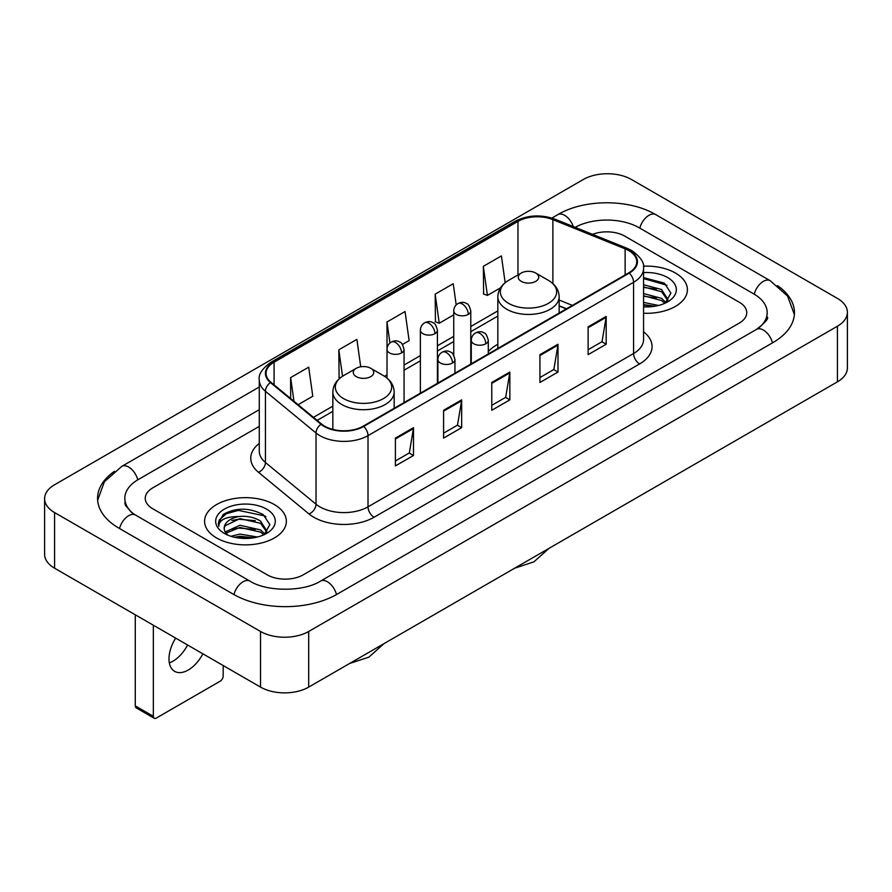 <?xml version="1.0" encoding="UTF-8"?>
<svg xmlns="http://www.w3.org/2000/svg" width="892" height="892" viewBox="0 0 892 892"><rect width="100%" height="100%" fill="white"/><g stroke="black" fill="none" stroke-linecap="round" stroke-linejoin="round"><path stroke-width="1.34" d="M497.836 344.29A45.135 26.058 0 0 0 488.303 351.571M566.364 308.877L559.161 305.967M675.434 273.03A40.876 23.605 0 0 0 643.411 266.184A40.876 23.605 0 0 1 675.434 273.03A40.876 23.605 0 0 1 687.409 289.71A40.876 23.605 0 0 0 675.434 273.03M274.379 504.571A40.876 23.605 0 0 0 229.824 499.453A40.876 23.605 0 0 0 204.591 521.263A40.876 23.605 0 0 0 216.566 537.954A40.876 23.605 0 0 0 261.111 543.072A40.876 23.605 0 0 0 286.354 521.263A40.876 23.605 0 0 0 274.379 504.571A40.876 23.605 0 0 0 229.824 499.453A40.876 23.605 0 0 0 204.591 521.263A40.876 23.605 0 0 0 216.566 537.954A40.876 23.605 0 0 0 261.111 543.072A40.876 23.605 0 0 0 286.354 521.263A40.876 23.605 0 0 0 274.379 504.571M628.76 250.596A27.251 15.733 180 0 1 636.743 261.724A27.251 15.733 180 0 1 628.76 272.852L363.2 426.175A27.251 15.733 180 0 1 321.611 424.068L271.012 382.356A27.251 15.733 180 0 1 266.084 373.335A27.251 15.733 180 0 1 274.067 362.208L517.973 221.394A27.251 15.733 180 0 1 552.873 219.633L625.125 248.835A27.251 15.733 180 0 1 628.76 250.596M629.25 250.317A27.931 16.123 0 0 0 625.515 248.511L553.263 219.309A27.931 16.123 0 0 0 517.494 221.116L273.588 361.929A27.931 16.123 0 0 0 270.454 382.579L321.042 424.302A27.931 16.123 0 0 0 363.68 426.454L629.25 273.13A27.931 16.123 0 0 0 629.25 250.317M395.412 438.095L395.412 465.914L413.487 455.489L413.487 427.669L395.412 438.095M395.412 460.974L409.328 452.946L413.409 428.595A6.813 3.936 -120 0 0 413.487 427.669M409.205 453.013L413.487 455.489M443.592 410.287L443.592 438.095L461.655 427.669L461.655 399.861L443.592 410.287M443.592 433.166L457.507 425.127L461.588 400.776A6.813 3.936 -120 0 0 461.655 399.861M457.384 425.205L461.655 427.669M588.118 326.84L588.118 354.659L606.181 344.234L606.181 316.415L588.118 326.84M588.118 349.72L602.033 341.692L606.114 317.34A6.813 3.936 -120 0 0 606.181 316.415M601.91 341.759L606.181 344.234M539.939 354.659L539.939 382.467L558.002 372.042L558.002 344.234L539.939 354.659M539.939 377.539L553.854 369.5L557.935 345.148A6.813 3.936 -120 0 0 558.002 344.234M553.731 369.578L558.002 372.042M491.771 382.467L491.771 410.287L509.834 399.861L509.834 372.042L491.771 382.467M491.771 405.347L505.686 397.319L509.756 372.967A6.813 3.936 -120 0 0 509.834 372.042M505.563 397.386L509.834 399.861M643.556 313.248A40.876 23.605 0 0 0 687.409 289.71A40.876 23.605 0 0 1 643.556 313.248M267.154 574.805A25.545 14.751 0 0 0 303.28 574.805L739.267 323.094A25.545 14.751 0 0 0 746.749 312.657A25.545 14.751 0 0 0 739.267 302.232L624.846 236.168A25.545 14.751 0 0 0 592.544 234.351A25.545 14.751 0 0 1 624.846 236.168L739.267 302.232A25.545 14.751 0 0 1 746.749 312.657A25.545 14.751 0 0 1 739.267 323.094L303.28 574.805A25.545 14.751 0 0 1 267.154 574.805L152.733 508.741L267.154 574.805M259.271 426.376L152.733 487.891A25.545 14.751 0 0 0 145.251 498.316A25.545 14.751 0 0 0 152.733 508.741A25.545 14.751 0 0 1 145.251 498.316A25.545 14.751 0 0 1 152.733 487.891L259.271 426.376M298.118 404.7L312.78 396.238L308.699 367.17L290.636 377.606L290.636 398.534M456.202 304.93L453.225 283.734L435.162 294.159L435.452 321.811M505.162 282.686L501.404 255.915L483.33 266.351L483.631 293.992M360.725 366.779L356.878 339.361L338.815 349.787L339.105 377.439M402.448 344.468L409.127 340.61L405.046 311.542L386.983 321.979L387.017 349.775M386.983 321.979L389.938 343.03M435.162 294.159L439.243 323.227L453.738 314.854M439.243 323.227L435.162 321.7M483.33 266.351L487.411 295.408L500.479 287.871M487.411 295.408L483.33 293.892M340.253 377.873L338.815 377.327M338.815 349.787L342.528 376.257M290.636 377.606L293.959 401.277M758.691 328.033A45.983 26.548 0 0 0 767.187 312.657A45.983 26.548 0 0 0 753.718 293.881L639.308 227.828A45.983 26.548 0 0 0 575.162 227.326M259.271 409.684L138.282 479.539A45.983 26.548 0 0 0 124.813 498.316A45.983 26.548 0 0 0 133.309 513.692M260.531 631.469A34.063 19.669 0 0 0 308.699 631.469L837.421 326.216A34.063 19.669 0 0 0 847.4 312.312A34.063 19.669 0 0 0 837.421 298.407L631.469 179.504A34.063 19.669 0 0 0 583.301 179.504L54.579 484.757A34.063 19.669 0 0 0 44.6 498.661A34.063 19.669 0 0 0 54.579 512.565L260.531 631.469L260.531 687.108A34.063 19.669 0 0 0 308.699 687.108L837.421 381.843A34.063 19.669 0 0 0 847.4 367.939L847.4 312.312M44.6 498.661L44.6 554.289A34.063 19.669 0 0 0 54.579 568.204L260.531 687.108M114.499 471.277A73.244 42.281 0 0 0 97.562 498.316A73.244 42.281 0 0 0 119.015 528.22L233.425 594.273A73.244 42.281 0 0 0 337.009 594.273L772.985 342.561A73.244 42.281 0 0 0 794.438 312.657A73.244 42.281 0 0 0 777.501 285.618M566.286 308.922L559.161 306.045M643.556 302.388L658.519 305.465M643.556 304.596L654.851 306.235M643.556 293.557L661.585 298.352L665.967 302.533M643.556 295.765L661.585 300.559L664.819 303.302M643.556 284.726L661.585 289.521L667.818 299.333L667.673 300.95M643.556 286.934L661.585 291.729L667.751 300.437M643.556 306.837A29.804 17.204 0 0 0 667.606 301.886A29.804 17.204 0 0 0 667.606 277.546A29.804 17.204 0 0 0 643.556 272.595M665.176 303.135L670.907 293.055L664.373 283.143L643.556 277.602M643.556 278.605L667.004 285.25M643.556 287.436L656.356 289.097M643.556 296.267L656.356 297.928M643.556 305.097L654.527 306.291M521.274 281.37A10.225 5.898 0 0 0 535.724 281.37A10.225 5.898 0 0 0 535.724 273.03L548.413 280.356A28.165 16.257 0 0 1 548.413 303.347A28.165 16.257 0 0 1 508.585 303.347A28.165 16.257 0 0 1 508.585 280.356C501.65 284.47 498.07 289.945 497.836 296.768A30.663 17.695 0 0 0 506.823 309.279A30.663 17.695 0 0 0 540.229 313.114A30.663 17.695 0 0 0 559.161 296.768C558.927 289.945 555.348 284.47 548.413 280.356L535.724 273.03A10.225 5.898 0 0 0 521.274 273.03A10.225 5.898 0 0 0 521.274 281.37M356.276 376.636A10.225 5.898 0 0 0 370.726 376.636A10.225 5.898 0 0 0 370.726 368.285L383.415 375.61A28.165 16.257 0 0 1 383.415 398.613A28.165 16.257 0 0 1 343.587 398.613A28.165 16.257 0 0 1 343.587 375.61C336.652 379.736 333.073 385.199 332.839 392.023A30.663 17.695 0 0 0 341.826 404.544A30.663 17.695 0 0 0 375.231 408.38A30.663 17.695 0 0 0 394.164 392.023C393.93 385.199 390.35 379.736 383.415 375.61L370.726 368.285A10.225 5.898 0 0 0 356.276 368.285A10.225 5.898 0 0 0 356.276 376.636M187.588 644.994A27.251 15.733 -60 0 1 172.981 661.173A27.251 15.733 -60 0 1 169.335 662.879M175.702 638.126A27.251 15.733 120 0 0 174.642 671.353A27.251 15.733 120 0 0 188.268 670.003A27.251 15.733 120 0 0 202.874 653.814M153.335 716.309A4.259 2.453 120 0 0 154.216 718.261L136.153 707.824A4.259 2.453 -60 0 1 135.272 705.873L153.335 716.309L153.335 625.214M135.272 614.789L135.272 705.873M154.216 718.261A4.259 2.453 120 0 0 156.345 718.049L220.179 681.198A4.259 2.453 120 0 0 223.19 675.98L223.19 665.543M230.939 536.282L239.959 534.085L257.465 537.017M234.462 537.252L239.959 536.293L253.796 537.787M225.197 531.966L239.959 525.254L260.531 529.904L264.902 534.085M225.932 533.171L239.959 527.462L260.531 532.111L263.764 534.854M264.121 534.687L269.852 524.607L263.318 514.695C249.303 507.459 235.945 507.381 223.234 514.45L218.328 523.437L218.796 526.325C219.064 519.846 225.732 516.591 238.777 516.546A21.285 12.287 0 0 0 224.182 528.22A21.285 12.287 0 0 0 225.219 532L227.761 535.1M238.777 516.546C246.939 515.688 254.198 517.204 260.531 521.073L266.764 530.885L266.608 532.502M224.182 528.454L224.907 525.845L239.959 518.631L260.531 523.281L266.697 531.978M266.552 509.098A29.804 17.204 0 0 0 224.394 509.098A29.804 17.204 0 0 0 224.394 533.427A29.804 17.204 0 0 0 266.552 533.427A29.804 17.204 0 0 0 266.552 509.098M218.328 523.637L219.254 520.003L226.278 513.714L238.443 510.391L264.668 515.922L265.939 516.803M231.864 520.449L238.443 519.222L255.302 520.649M231.864 529.279L238.443 528.053L255.302 529.48M235.031 537.385L238.443 536.884L253.473 537.843M643.556 331.813A42.582 24.586 180 0 1 639.609 363.947L374.038 517.26A8.519 4.917 60 0 1 368.017 506.834L633.576 353.511A34.063 19.669 0 0 0 643.556 339.607L643.556 268.403A34.063 19.669 180 0 1 633.576 282.307A8.519 4.917 -120 0 0 629.25 273.13M374.038 517.26A42.582 24.586 180 0 1 313.817 517.26A42.582 24.586 180 0 1 309.045 513.982L258.457 472.269A42.582 24.586 180 0 1 259.271 443.413M319.838 506.834A34.063 19.669 0 0 0 368.017 506.834L368.017 435.63A34.063 19.669 180 0 1 316.024 432.999L265.437 391.287A34.063 19.669 180 0 1 259.271 380.003L259.271 451.207A34.063 19.669 0 0 0 265.437 462.491L316.024 504.203A34.063 19.669 0 0 0 319.838 506.834M643.556 268.403C644.693 263.084 640.779 257.141 631.815 250.596L627.344 248.422A8.519 3.992 112 0 0 625.515 248.511M627.344 248.422L555.092 219.209C540.976 214.225 527.585 214.95 514.918 221.383A8.519 4.917 60 0 1 517.494 221.116M273.588 361.929A8.519 4.917 -120 0 0 271.012 362.208C262.17 368.552 258.256 374.495 259.271 380.003M270.454 382.579A8.519 5.698 129.5 0 0 265.437 391.287L265.437 462.491A8.519 5.698 -50.5 0 1 258.457 472.269M555.092 219.209A8.519 3.992 112 0 0 553.263 219.309M321.042 424.302A8.519 5.698 129.5 0 0 316.024 432.999L316.024 504.203A8.519 5.698 -50.5 0 1 309.045 513.982M363.68 426.454A8.519 4.917 60 0 1 368.017 435.63L633.576 282.307L633.576 353.511A8.519 4.917 60 0 0 639.609 363.947M274.067 362.208L274.067 384.876M625.125 248.835L625.125 274.948M552.873 219.633L552.873 283.567M572.385 305.398L559.161 300.047M517.973 221.394L517.973 274.937M497.836 310.895L470.775 326.517M453.738 336.351L437.415 345.784M420.377 355.607L404.054 365.04M387.017 374.874L384.552 376.301M332.839 406.15L313.449 417.344M491.771 383.359L509.756 372.967M539.939 355.54L557.935 345.148M588.118 327.732L606.114 317.34M443.592 411.167L461.588 400.776M395.412 438.976L413.409 428.595M336.496 594.563A13.625 7.872 -120 0 0 320.551 581.082C303.804 591.92 266.63 591.92 249.871 581.082L135.461 515.03L131.436 512.354L125.382 505.207L124.813 502.486M233.938 594.563A13.625 7.872 -60 0 1 243.059 581.762A13.625 7.872 -60 0 1 249.871 581.082M119.528 528.51A13.625 7.872 -60 0 1 128.649 515.699A13.625 7.872 -60 0 1 135.461 515.03M97.641 500.234L104.42 481.702L121.836 466.349A13.625 7.872 60 0 1 137.769 479.84M551.869 218.072L557.823 214.637A13.625 7.872 60 0 1 573.3 226.579M557.823 214.637C584.394 198.827 629.172 198.827 655.754 214.637A13.625 7.872 120 0 0 648.941 215.318A13.625 7.872 120 0 0 639.82 228.129M794.359 314.575L787.58 296.055L770.164 280.69A13.625 7.872 120 0 0 763.351 281.37A13.625 7.872 120 0 0 754.231 294.182M772.472 342.851A13.625 7.872 -120 0 0 756.539 329.371L320.551 581.082M308.699 687.108L308.699 631.469M54.579 568.204L54.579 512.565M837.421 381.843L837.421 326.216M485.805 343.777A8.519 4.917 0 0 0 488.303 340.298C486.954 335.37 485.605 332.961 484.256 333.05C481.792 331.311 478.881 331.278 475.525 332.928A8.519 4.917 60 0 1 479.785 333.34A8.519 4.917 -120 0 1 485.805 343.777A8.519 4.917 0 0 1 473.763 343.777A8.519 4.917 0 0 1 471.266 340.298C471.4 337.076 472.816 334.612 475.525 332.928M452.445 363.033A8.519 4.917 0 0 0 454.942 359.565C453.593 354.637 452.244 352.217 450.895 352.318C448.431 350.578 445.521 350.534 442.164 352.184A8.519 4.917 60 0 1 446.424 352.608A8.519 4.917 -120 0 1 452.445 363.033A8.519 4.917 0 0 1 440.403 363.033A8.519 4.917 0 0 1 437.905 359.565C438.028 356.332 439.455 353.879 442.164 352.184M468.278 314.397A8.519 4.917 0 0 0 470.775 310.918C469.426 306.001 468.077 303.581 466.739 303.67C464.264 301.942 461.354 301.897 457.997 303.548A8.519 4.917 60 0 1 462.257 303.971A8.519 4.917 -120 0 1 468.278 314.397A8.519 4.917 0 0 1 456.236 314.397A8.519 4.917 0 0 1 453.738 310.918C453.872 307.695 455.288 305.231 457.997 303.548M434.917 333.664A8.519 4.917 0 0 0 437.415 330.185C436.065 325.257 434.716 322.837 433.367 322.937C430.903 321.198 427.993 321.153 424.637 322.804A8.519 4.917 60 0 1 428.896 323.227A8.519 4.917 -120 0 1 434.917 333.664A8.519 4.917 0 0 1 422.875 333.664A8.519 4.917 0 0 1 420.377 330.185C420.511 326.951 421.927 324.498 424.637 322.804M401.556 352.92A8.519 4.917 0 0 0 404.054 349.441C402.705 344.524 401.355 342.104 400.006 342.193C397.542 340.465 394.632 340.421 391.276 342.071A8.519 4.917 60 0 1 395.535 342.495A8.519 4.917 -120 0 1 401.556 352.92A8.519 4.917 0 0 1 389.514 352.92A8.519 4.917 0 0 1 387.017 349.441C387.15 346.219 388.566 343.755 391.276 342.071M514.918 221.383L271.012 362.208M497.836 316.08L470.775 331.701M453.738 341.536L437.415 350.969M420.377 360.792L404.054 370.225M332.839 411.335L317.151 420.4M566.554 308.766L559.161 305.778M121.836 466.349L259.271 387.005M767.187 316.827C769.082 318.21 765.537 322.391 756.539 329.371M655.754 214.637L770.164 280.69M548.981 548.379L533.884 561.882L514.639 568.204M559.161 313.036L559.161 296.768M497.836 348.438L497.836 296.768M521.274 273.03L508.585 280.356M383.984 643.634L368.887 657.148L349.642 663.47M394.164 408.302L394.164 392.023M332.839 429.42L332.839 392.023M356.276 368.285L343.587 375.61M488.303 353.946L488.303 340.298M471.266 363.78L471.266 340.298M454.942 373.213L454.942 359.565M437.905 383.047L437.905 359.565M470.775 364.07L470.775 310.918M453.738 355.206L453.738 310.918M437.415 383.326L437.415 330.185M420.377 393.16L420.377 330.185M404.054 402.582L404.054 349.441M387.017 378.097L387.017 349.441"/></g></svg>
